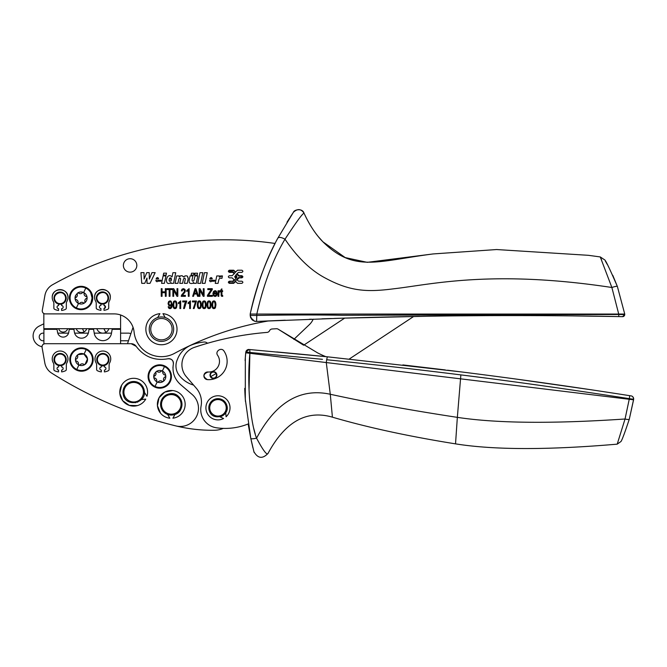 <?xml version="1.0" encoding="UTF-8"?>
<svg xmlns="http://www.w3.org/2000/svg" width="667" height="667" viewBox="0 0 667 667"><rect width="100%" height="100%" fill="white"/><g stroke="black" fill="none" stroke-linecap="round" stroke-linejoin="round"><path stroke-width="1" d="M77.597 293.08A0.925 0.925 93.7 0 1 78.623 293.13A2.851 2.851 93.7 0 0 82.458 292.721A0.925 0.925 93.7 0 1 83.458 292.463A6.028 6.028 -86.3 0 0 77.53 293.121L75.621 295.423L75.071 298.558A6.036 6.036 -86.3 0 0 86.527 300.584A6.028 6.028 -86.3 0 0 87.085 297.457A0.925 0.925 93.7 0 1 86.527 298.316A2.851 2.851 93.7 0 0 84.959 301.843A0.925 0.925 93.7 0 1 84.692 302.835M75.063 298.499L75.079 298.633A0.925 0.925 -86.3 0 1 75.629 297.69A2.851 2.851 -86.3 0 0 77.197 294.164A0.925 0.925 -86.3 0 1 77.53 293.121L77.414 293.205M75.621 295.423L75.621 295.423A6.036 6.036 -86.3 0 0 75.079 298.633A0.925 0.925 -86.3 0 0 75.813 299.45A2.851 2.851 -86.3 0 1 78.081 302.568A0.925 0.925 -86.3 0 0 79.698 303.285A2.851 2.851 -86.3 0 1 83.533 302.876A0.925 0.925 -86.3 0 0 84.626 302.885M83.6 292.53A0.925 0.925 93.7 0 1 84.075 293.447A2.851 2.851 93.7 0 0 86.343 296.565A0.925 0.925 93.7 0 1 87.069 297.29A6.028 6.028 -86.3 0 0 83.6 292.53A6.028 6.028 -86.3 0 0 83.533 292.496L83.533 292.488A6.028 6.028 -86.3 0 0 83.458 292.463M71.636 304.869A11.672 11.672 93.7 0 1 86.076 287.452A11.672 11.672 93.7 0 1 92.746 297.999A11.672 11.672 93.7 0 1 71.636 304.869M84.684 286.902A11.672 11.672 93.7 0 1 90.52 291.145M285.284 320.21A5590.969 5590.969 0 0 0 256.595 321.452L341.621 318.201L428.106 316.225C488.069 315.274 557.003 315.374 618.726 316.583L622.544 316.658A2.143 2.143 0 0 0 624.729 314.557L624.737 314.057L256.82 314.057C263.573 284.359 272.97 259.405 285.001 239.186C296.223 222.128 302.568 213.457 304.035 213.182C302.485 207.987 294.222 209.513 293.397 212.289C297.54 208.471 301.084 208.771 304.035 213.182C309.263 224.629 315.499 234.117 322.736 241.637C315.783 234.551 309.546 225.062 304.035 213.182L304.035 213.182C302.485 207.996 294.239 209.505 293.397 212.289L290.345 216.917M622.361 316.658L621.711 316.642M250.225 315.833L250.717 317.775L250.208 315.449L256.82 315.449C290.003 314.857 318.534 314.807 342.404 315.308L618.834 314.482L618.726 316.583L572.828 315.908M539.561 315.649L539.128 315.641M485.026 315.649L460.989 315.825M436.11 316.108L431.074 316.175M419.851 316.35L408.429 316.55M404.711 316.625L347.173 318.034M346.031 318.067L341.938 318.192M341.379 318.209L334.475 318.426M331.332 318.526L321.861 318.843M311.497 319.201L309.296 319.285M270.702 320.819L256.612 321.452M349.25 359.038L413.698 316.458A5590.969 5590.969 0 0 0 344.689 318.109L303.652 345.223L278.314 329.273L317.475 352.81A91.671 91.671 0 0 0 325.788 356.637A5506.785 5506.785 83.4 0 0 294.989 353.635M250.717 317.775L254.202 321.077L256.595 321.452L255.528 321.402M252.418 320.052L250.233 315.941L250.183 314.057L256.82 314.057L256.595 321.452L256.036 321.452M250.617 317.542L254.511 321.186M174.521 353.36A305.561 305.561 0 0 1 268.701 320.91A305.561 305.561 0 0 0 174.521 353.36A27.497 27.497 0 0 1 134.084 331.958A20.11 20.11 0 0 0 114.082 313.89L45.306 313.89A3.052 3.052 0 0 1 42.296 310.305L44.914 295.456A15.274 15.274 0 0 1 52.476 284.784A351.392 351.392 0 0 1 275.096 243.463A290.278 290.278 0 0 0 250.183 314.057C257.279 283.725 266.517 258.396 277.889 238.077C279.048 236.91 281.416 237.277 285.001 239.186C297.415 257.62 311.047 270.685 325.88 278.364L326.046 278.456C351.117 291.846 368.359 292.104 394.064 288.753L394.222 288.736C430.432 284.601 492.096 269.31 611.872 287.494L600.258 256.937L588.477 255.319L496.623 249.541L433.158 253.935L367.234 262.339L345.206 257.587L322.895 241.796C354.285 272.745 376.655 261.206 433.158 253.935M43.839 313.523L43.839 328.706L120.594 328.706L120.594 314.974A20.11 20.11 0 0 1 133.041 327.314L127.489 343.705L120.585 343.705L120.594 329.323L112.173 329.323L111.447 333.433A8.704 8.704 0 0 1 94.289 333.433L93.563 329.323L89.07 329.323L88.553 332.249A7.179 7.179 0 0 1 74.412 332.249L73.895 329.323L69.268 329.323L68.709 332.441A5.653 5.653 0 0 1 57.579 332.441L57.029 329.323L43.897 329.323L43.897 343.939A3.052 3.052 0 0 1 45.064 343.705L131.149 343.705L136.168 346.34C144.222 356.903 154.786 361.047 167.876 358.788C171.602 358.621 173.437 360.405 173.362 364.14C172.069 372.203 174.437 378.989 180.465 384.5L192.096 394.43A18.192 18.192 0 0 1 175.963 425.938A417.434 417.434 0 0 1 51.676 373.12A15.274 15.274 0 0 1 44.806 362.865L42.054 347.29C41.954 345.173 42.955 343.972 45.064 343.705A3.052 3.052 0 0 0 43.038 344.48M219.26 277.105L219.501 275.946L216.767 275.946L215.233 283.358L218.059 283.358L218.701 280.257C219.093 278.422 220.16 277.789 221.919 278.372L222.445 275.871L219.26 277.105M214.824 280.29L214.524 281.199L211.806 281.199C210.564 282.091 209.805 281.782 209.538 280.29L214.824 280.29M204.402 272.711L202.209 283.342L205.036 283.342L207.254 272.711L204.402 272.711M199.967 272.711L197.765 283.342L200.592 283.342L202.81 272.711L199.967 272.711M189.311 282.691C190.895 283.875 192.379 283.775 193.755 282.399L193.53 283.342L196.265 283.342L197.807 275.93L194.981 275.93L194.13 279.94C193.247 281.549 192.538 281.624 192.004 280.165L192.913 275.93L190.087 275.93L189.053 280.774L189.311 282.691M195.014 273.212L194.614 275.112L197.124 275.112L197.524 273.212L195.014 273.212M180.999 275.779L179.148 276.897L179.348 275.93L176.613 275.93L175.071 283.333L177.897 283.333L178.806 279.098C179.69 277.68 180.307 277.705 180.64 279.148L179.74 283.333L182.566 283.333L183.475 279.098C184.359 277.68 184.976 277.705 185.309 279.148L184.409 283.333L187.235 283.333L188.136 279.106C188.077 275.638 186.535 274.921 183.508 276.972L185.126 275.846M172.061 276.847C166 271.194 163.807 287.494 170.944 282.5L170.777 283.342L173.545 283.342L175.738 272.72L172.911 272.72L172.061 276.847M163.265 275.129L166.091 275.129L166.508 273.145L163.682 273.145L163.265 275.129M161.147 280.265L160.847 281.182L158.137 281.182C156.887 282.074 156.136 281.766 155.861 280.265L161.147 280.265M149.241 272.645L146.765 272.645L144.105 279.064L144.005 272.645L140.929 272.645L141.738 283.333L144.764 283.333L146.973 278.056L147.007 283.333L150.033 283.333L155.161 272.645L151.959 272.645L149.316 279.064L149.241 272.645M235.626 271.978L233.683 270.21L229.415 270.21C228.031 270.927 228.031 271.644 229.415 272.361L232.691 272.361L234.242 273.687L232.133 275.704L229.415 275.704C228.031 276.421 228.031 277.13 229.415 277.847L232.133 277.847L234.242 279.865L232.691 281.191L229.415 281.191C228.031 281.908 228.031 282.625 229.415 283.333L233.683 283.333L235.626 281.566L237.56 283.333L241.829 283.333C243.213 282.625 243.213 281.908 241.829 281.191L238.553 281.191L237.002 279.865L239.111 277.847L241.829 277.847C243.213 277.13 243.213 276.421 241.829 275.704L239.111 275.704L237.002 273.687L238.553 272.361L241.829 272.361C243.213 271.644 243.213 270.927 241.829 270.21L237.56 270.21L235.626 271.978M256.211 321.452L254.486 321.177M150.717 323.312A12.223 12.223 19.3 0 1 167.3 318.442A12.223 12.223 19.3 0 1 159.18 341.179A12.223 12.223 19.3 0 1 150.717 323.312A12.223 12.223 0 0 1 157.67 317.542L159.913 313.665A15.583 15.583 0 0 0 145.931 330.699A15.583 15.583 0 0 0 162.965 344.681A15.583 15.583 0 0 0 162.965 313.665L165.208 317.542A12.223 12.223 0 0 1 173.662 329.173M220.168 276.188L221.152 275.805M209.78 278.814C210.805 277.189 211.647 277.189 212.289 278.814L209.78 278.814L210.255 277.956M187.285 276.021L188.236 278.539M182.366 275.838L183.508 276.972C182.174 275.329 180.724 275.304 179.148 276.897M169.093 280.607L169.41 281.166M169.593 281.282L170.977 280.957M171.419 280.073C171.444 277.555 170.702 277.222 169.176 279.056C169.143 281.541 169.893 281.883 171.419 280.073L169.66 278.097M156.103 278.798C157.137 277.172 157.971 277.172 158.621 278.798L156.103 278.798L156.57 277.947M234.801 276.405L235.626 278.156L236.443 276.405L236.443 277.147L235.626 275.396L234.801 277.147L234.801 276.405M229.415 271.936L229.415 270.644L234.175 270.877L235.343 272.319L234.517 273.345L232.691 271.936L228.839 271.586M228.839 282.558L229.415 282.908L229.415 281.616L233.792 281.09L236.777 277.414L236.777 276.138L235.901 275.054L236.727 274.029L239.111 276.13L242.404 276.48M241.829 276.13L241.829 277.422L238.011 277.947L234.175 282.675L229.415 282.908M42.871 344.631A3.052 3.052 0 0 0 42.013 346.698A10.972 10.972 0 0 1 39.128 326.13A244.447 244.447 0 0 1 43.839 323.803M322.461 359.321L245.823 352.068L245.331 357.487L245.306 399.3L250.792 438.402L248.132 423.962A61.114 61.114 -172.6 0 1 216.433 427.78A18.334 18.334 -172.6 0 1 201.067 406.186A21.386 21.386 -172.6 0 0 196.248 388.169L186.368 376.738A18.334 18.334 -172.6 0 1 194.364 347.382A302.501 302.501 -172.6 0 1 267.058 332.408A3.052 3.052 -172.6 0 0 269.56 330.699A3.052 3.052 -172.6 0 1 272.119 328.981A305.561 305.561 -172.6 0 1 276.438 328.739A3.052 3.052 -172.6 0 1 278.314 329.273M193.58 385.084A27.756 27.756 0 0 1 179.106 375.246A15.274 15.274 0 0 1 177.489 359.296A24.446 24.446 0 0 1 191.487 345.006A45.831 45.831 0 0 1 203.96 342.038A4.586 4.586 0 0 1 207.537 343.263M131.191 343.705A6.111 6.111 0 0 1 133.984 344.405M134.35 344.614A6.111 6.111 0 0 1 134.884 344.989M245.848 351.934A3.052 3.052 95 0 1 249.108 349.491L245.823 352.068L249.967 352.601L249.775 349.55L327.03 356.762L461.289 371.919C516.4 378.814 572.528 386.727 629.673 395.673L631.074 395.89A3.052 3.052 99.1 0 1 633.633 399.275L629.306 419.159L633.575 399.808L245.714 352.793A290.278 290.278 -24 0 0 245.114 360.664M629.673 395.673L631.074 395.89C632.499 396.04 633.35 397.165 633.633 399.275L629.365 398.658L629.673 395.673L620.202 394.197M447.54 370.218L462.631 372.086M516.633 379.139L591.454 389.811M629.381 398.666L629.373 398.658C567.267 389.019 511.097 381.099 460.872 374.896C414.991 369.159 370.26 364.107 326.672 359.746L327.322 356.795M402.868 364.916L445.264 369.935M299.967 354.11L276.713 351.943M160.489 413.148L157.437 405.669L159.054 397.765L164.782 392.088L172.711 390.554A13.907 13.907 167.8 0 1 172.903 418.192L175.062 414.382A10.697 10.697 167.8 0 0 181.549 401.392A10.697 10.697 167.8 0 0 169.11 393.914C182.483 390.462 187.094 412.706 173.445 414.857A10.697 10.697 93.7 0 1 160.839 406.712A10.697 10.697 93.7 0 1 169.11 393.914M137.335 405.611L129.273 405.386L122.695 400.717L119.81 393.18L121.602 385.309A13.907 13.907 167.8 0 1 146.973 396.281L144.372 392.304M53.252 362.773A4.661 4.661 0 0 1 53.86 365.074A4.661 4.661 0 0 0 53.252 362.773A7.871 7.871 0 0 1 60.097 351.017A7.871 7.871 0 0 1 66.933 362.773A4.661 4.661 0 0 0 66.325 365.074L66.325 369.493A1.376 1.376 0 0 1 65.558 370.727A12.415 12.415 0 0 1 61.622 371.894L61.622 370.068A1.526 1.526 0 0 0 63.148 368.534A1.526 1.526 0 0 0 61.622 367.008L61.622 365.491M97.407 370.727A12.415 12.415 0 0 0 101.342 371.894A12.415 12.415 0 0 1 97.407 370.727A1.376 1.376 0 0 1 96.64 369.493L96.64 365.074A4.661 4.661 0 0 0 96.031 362.773A7.871 7.871 0 0 1 102.868 351.017A7.871 7.871 0 0 1 109.713 362.773A4.661 4.661 0 0 0 109.105 365.074L109.105 369.493A1.376 1.376 0 0 1 108.337 370.727A12.415 12.415 0 0 1 104.402 371.894L104.402 370.068A1.526 1.526 0 0 0 105.928 368.534A1.526 1.526 0 0 0 104.402 367.008L104.402 365.491M102.951 365.908A6.111 6.111 0 0 0 104.402 365.716L102.951 365.908A6.111 6.111 0 0 1 101.342 365.716L102.951 365.908M54.727 301.084A6.111 6.111 0 0 0 63.023 303.518A6.111 6.111 0 0 0 65.458 295.223A6.111 6.111 0 0 0 57.162 292.788A6.111 6.111 0 0 0 54.727 301.084M233.792 272.453L232.691 271.936M239.111 277.422L238.011 277.947M238.011 275.604L239.111 276.13M236.777 277.414L236.777 276.138M232.691 281.616L233.792 281.09M172.97 367.817A21.386 21.386 0 0 1 173.011 366.892M167.876 358.788A4.586 4.586 0 0 1 173.362 364.14M131.149 343.705A6.111 6.111 0 0 1 136.168 346.34M172.711 390.554A13.907 13.907 167.8 0 0 157.445 402.951A13.907 13.907 167.8 0 0 169.852 418.209L167.634 414.44M121.602 385.309A13.907 13.907 167.8 0 0 126.788 404.277A13.907 13.907 167.8 0 0 145.756 399.091L141.412 399.591L137.319 402.259M163.365 365.399A11.672 11.672 93.7 0 1 169.201 369.635A11.672 11.672 -86.3 0 0 150.775 369.051A11.672 11.672 -86.3 0 0 154.761 387.052A11.672 11.672 -86.3 0 0 169.201 369.635A11.672 11.672 93.7 0 1 154.761 387.052M97.107 300.934A6.111 6.111 0 0 0 105.394 303.368A6.111 6.111 0 0 0 107.829 295.072A6.111 6.111 0 0 0 99.541 292.638A6.111 6.111 0 0 0 97.107 300.934M64.916 295.514A5.503 5.503 0 0 1 62.731 302.976A5.503 5.503 0 0 1 55.269 300.792C51.567 294.722 61.814 289.128 64.916 295.514M120.594 333.141L128.589 333.141A3.819 3.819 0 0 1 130.824 333.859M43.897 340.779L43.038 340.779A3.819 3.819 0 0 1 39.22 336.96A3.819 3.819 0 0 1 43.038 333.141L43.897 333.141M57.746 333.141L68.543 333.141M74.621 333.141L88.336 333.141M94.239 333.141L111.497 333.141M107.295 295.364A5.503 5.503 0 0 1 105.103 302.835A5.503 5.503 0 0 1 97.64 300.642C93.939 294.581 104.194 288.978 107.295 295.364M548.149 314.49L543.83 314.465M612.765 275.296L617.375 286.477L624.737 314.057L617.375 286.477C616.925 286.076 615.091 286.41 611.872 287.494L618.834 314.482L624.729 314.557L622.544 316.658A2.143 2.143 0 0 0 624.729 314.557M284.709 239.661L284.976 239.228M250.517 317.275L250.809 317.984M251.501 319.109L252.918 320.418M254.044 321.019L254.952 321.302M287.002 222.203L289.77 217.801M220.902 416.508A9.163 9.163 0 0 0 225.729 412.715L226.071 416.775A12.073 12.073 167.8 0 0 212.381 397.132A12.073 12.073 167.8 0 0 207.279 413.415A12.073 12.073 167.8 0 0 223.57 418.517L219.877 416.792A9.163 9.163 0 0 0 220.877 416.516M207.42 379.623A18.334 18.334 -172.6 0 0 223.97 351.042C221.394 346.84 214.691 351.392 217.65 355.336A10.697 10.697 -172.6 0 1 207.996 372.003A3.819 3.819 -172.6 0 0 203.902 375.529A3.819 3.819 -172.6 0 0 207.42 379.623C202.701 376.713 202.893 374.17 207.996 372.003M216.683 376.255A3.435 3.435 -172.6 0 1 212.289 378.322A3.435 3.435 -172.6 0 1 210.213 373.929A3.435 3.435 0 0 1 214.616 371.853A3.435 3.435 0 0 1 216.683 376.255A3.435 3.435 0 0 1 212.289 378.322A3.435 3.435 0 0 1 210.213 373.929M255.236 434.017L253.693 428.297M252.993 425.238L252.293 421.669M251.542 417.175L249.641 399.775M249.049 389.645L249.875 353.293C246.748 386.735 250.859 423.853 256.562 438.161C263.182 450.533 267.008 455.611 268.034 453.402C285.159 421.711 306.62 409.638 332.416 417.175L330.282 394.264C300.342 387.719 275.763 402.351 256.562 438.161C253.302 438.903 251.376 438.986 250.792 438.402L253.919 451.692C257.862 458.554 262.565 459.121 268.034 453.402M245.473 401.559L245.389 400.442M462.289 375.071L487.394 378.281M530.015 384.009L539.47 385.318M548.591 386.602L574.07 390.278M629.365 398.658L625.046 419.001L617.208 444.155L620.977 441.512C622.119 439.887 624.896 432.441 629.306 419.159C624.896 432.433 622.119 439.878 620.977 441.512L617.208 444.155C547.774 450.1 493.88 450.008 455.528 443.863C408.588 436.343 367.55 427.447 332.416 417.175M253.919 451.692L253.743 451.017M254.194 452.551L253.969 451.876M144.172 390.137C147.449 403.335 125.638 407.979 123.253 394.589A10.697 10.697 93.7 0 1 131.624 381.707A10.697 10.697 93.7 0 1 144.172 390.137M60.013 353.46A6.111 6.111 0 0 0 54.727 362.506A6.111 6.111 0 0 0 63.023 364.941A6.111 6.111 0 0 0 65.458 356.645A6.111 6.111 0 0 0 57.162 354.21A6.111 6.111 0 0 0 54.727 362.506M215.024 291.437L213.74 293.021L216.275 293.021L215.966 291.954L215.024 291.437M195.489 289.486L194.447 293.188L196.582 293.188L195.489 289.486M170.102 305.127L170.96 304.677L171.319 303.41L170.952 302.118L170.11 301.642L169.226 302.151L168.843 303.485L169.21 304.686L170.102 305.127M174.929 301.642L174.054 302.293L173.703 304.777L174.062 307.27L174.979 307.904L175.855 307.262L176.221 304.777L175.855 302.284L174.929 301.642M199.266 301.642L198.391 302.293L198.041 304.777L198.399 307.27L199.316 307.904L200.192 307.262L200.55 304.777L200.192 302.284L199.266 301.642M204.135 301.642L203.26 302.293L202.91 304.777L203.26 307.27L204.177 307.904L205.061 307.262L205.419 304.777L205.061 302.284L204.135 301.642M208.996 301.642L208.121 302.293L207.77 304.777L208.129 307.27L209.046 307.904L209.93 307.262L210.288 304.777L209.93 302.284L208.996 301.642M213.865 301.642L212.99 302.293L212.64 304.777L212.998 307.27L213.915 307.904L214.791 307.262L215.149 304.777L214.791 302.284L213.865 301.642M226.763 405.219A9.163 9.163 -12.2 0 0 214.757 399.241A9.163 9.163 -12.2 0 0 209.388 411.039C212.856 421.936 230.557 416 226.763 405.219M225.696 404.927A8.254 8.254 159.4 0 1 220.594 415.649A8.254 8.254 159.4 0 1 210.247 410.714A8.254 8.254 167.8 0 1 215.082 400.1A8.254 8.254 167.8 0 1 225.696 404.927M163.373 381.332A6.028 6.028 -86.3 0 0 162.139 370.952A6.036 6.036 -86.3 0 0 156.211 371.619L154.31 373.92L153.752 377.055A6.036 6.036 -86.3 0 0 163.307 381.382A6.028 6.028 -86.3 0 0 163.373 381.332A0.925 0.925 -86.3 0 0 163.64 380.34A2.851 2.851 -86.3 0 1 165.208 376.813A0.925 0.925 -86.3 0 0 165.766 375.946M165.75 375.788A0.925 0.925 -86.3 0 0 165.024 375.054A2.851 2.851 -86.3 0 1 162.756 371.936A0.925 0.925 -86.3 0 0 161.147 371.219A2.851 2.851 -86.3 0 1 157.312 371.627A0.925 0.925 -86.3 0 0 156.211 371.619L156.095 371.702M153.744 376.997L153.76 377.13A0.925 0.925 -86.3 0 0 154.494 377.939A2.851 2.851 -86.3 0 1 156.762 381.057A0.925 0.925 -86.3 0 0 157.237 381.974M157.379 382.041A0.925 0.925 -86.3 0 0 158.379 381.782A2.851 2.851 -86.3 0 1 162.214 381.374A0.925 0.925 -86.3 0 0 163.24 381.424M162.214 370.985A6.036 6.036 -86.3 0 0 156.211 371.619A0.925 0.925 -86.3 0 0 155.878 372.661A2.851 2.851 -86.3 0 1 154.31 376.188A0.925 0.925 -86.3 0 0 153.76 377.13A6.036 6.036 -86.3 0 1 154.31 373.92L154.31 373.92M64.916 356.937A5.503 5.503 0 0 1 62.731 364.399A5.503 5.503 0 0 1 55.269 362.214A5.503 5.503 0 0 1 57.454 354.744A5.503 5.503 0 0 1 64.916 356.937M97.507 362.506A6.111 6.111 0 0 0 105.803 364.941A6.111 6.111 0 0 0 108.237 356.645A6.111 6.111 0 0 0 99.942 354.21A6.111 6.111 0 0 0 97.507 362.506M107.695 356.937A5.503 5.503 0 0 1 105.511 364.399A5.503 5.503 0 0 1 98.041 362.214A5.503 5.503 0 0 1 100.233 354.744A5.503 5.503 0 0 1 107.695 356.937M75.488 360.247A6.036 6.036 -86.3 0 0 85.093 364.365L86.935 362.114L87.494 358.979A6.036 6.036 -86.3 0 0 77.939 354.652A6.036 6.036 -86.3 0 0 75.488 360.247M75.488 360.188A0.925 0.925 -86.3 0 0 76.221 360.972A2.851 2.851 -86.3 0 1 78.489 364.099A0.925 0.925 -86.3 0 0 80.098 364.816A2.851 2.851 -86.3 0 1 83.934 364.407A0.925 0.925 -86.3 0 0 85.034 364.415A6.036 6.036 -86.3 0 0 87.485 358.904L85.034 364.415A6.036 6.036 -86.3 0 0 85.093 364.365M87.485 358.904L83.934 354.019L77.939 354.652A0.925 0.925 -86.3 0 0 77.605 355.694A2.851 2.851 -86.3 0 1 76.038 359.221A0.925 0.925 -86.3 0 0 75.479 360.138M214.974 377.722A3.043 3.043 0 0 1 210.814 376.613A3.043 3.043 0 0 1 211.931 372.461A3.043 3.043 0 0 1 216.083 373.57A3.043 3.043 0 0 1 214.974 377.722M76.488 370.085A11.672 11.672 93.7 0 1 72.495 352.084A11.672 11.672 93.7 0 1 91.729 353.935A11.672 11.672 93.7 0 1 76.488 370.085M124.087 394.08A9.78 9.78 0 0 1 131.799 382.608A9.78 9.78 0 0 1 143.272 390.32A9.78 9.78 0 0 1 135.709 401.767A9.78 9.78 0 0 1 124.087 394.08M169.293 394.806A9.78 9.78 0 0 1 180.857 402.401A9.78 9.78 0 0 1 173.262 413.957A9.78 9.78 0 0 1 161.739 406.511A9.78 9.78 0 0 1 169.293 394.806M150.834 330.54A10.697 10.697 0 0 1 166.567 319.785A10.697 10.697 0 0 1 159.463 339.678A10.697 10.697 0 0 1 150.834 330.54M101.342 365.491L101.342 367.008A1.526 1.526 0 0 0 99.817 368.534A1.526 1.526 0 0 0 101.342 370.068L101.342 371.894M66.933 362.773A7.871 7.871 0 0 0 67.959 358.888M53.86 365.074L53.86 369.493A1.376 1.376 0 0 0 54.627 370.727A12.415 12.415 0 0 0 58.563 371.894L58.563 370.068A1.526 1.526 0 0 1 57.037 368.534A1.526 1.526 0 0 1 58.563 367.008L58.563 365.491M617.375 286.477C609.755 268.843 605.503 259.955 604.619 259.838L600.258 256.937L601.584 259.963M455.528 443.863L457.345 417.359C496.665 423.337 552.559 423.878 625.046 419.001C627.522 419.601 628.939 419.66 629.306 419.159M617.208 444.155L617.825 442.404M252.968 447.949L251.367 441.07M225.729 412.715L226.838 405.494M226.722 405.086L226.555 404.611M214.732 308.462L213.132 308.488M212.94 308.371L212.006 306.653M215.908 303.877L215.424 307.687L214.824 308.396M214.816 301.142L215.791 302.976M213.065 301.092L214.649 301.042M211.881 305.703L212.973 301.15M209.863 308.462L208.271 308.488M208.079 308.371L207.137 306.653M211.039 303.877L210.555 307.687L209.955 308.396M209.947 301.142L210.922 302.976M208.196 301.092L209.78 301.042M207.02 305.703L207.504 301.868L208.104 301.15M205.002 308.462L203.402 308.488M203.21 308.371L202.268 306.653M206.178 303.877L205.694 307.687L205.094 308.396M205.086 301.142L206.061 302.976M203.335 301.092L204.911 301.042M202.151 305.703L202.635 301.868L203.235 301.15M200.133 308.462L198.533 308.488M198.341 308.371L197.407 306.653M201.309 303.877L200.825 307.687L200.225 308.396M200.217 301.142L201.192 302.976M198.466 301.092L200.042 301.042M197.282 305.703L198.374 301.15M193.313 308.546L195.498 301.909L192.438 301.909L192.438 301.009L196.49 301.009L194.105 308.546L193.313 308.546L195.498 301.909M189.653 302.568L188.111 303.702L188.111 302.793L190.42 300.875L190.42 308.546L189.653 308.546L189.653 302.568L188.111 303.702M183.583 308.546L184.676 303.877L185.768 301.909L182.708 301.909L182.708 301.009L186.76 301.009L184.367 308.546L183.583 308.546L184.676 303.877L185.768 301.909M179.915 302.568L178.381 303.702L178.381 302.793L180.69 300.875L180.69 308.546L179.915 308.546L179.915 302.568L178.381 303.702M175.796 308.462L174.204 308.488M174.012 308.371L173.07 306.653M176.972 303.877L176.488 307.687L175.888 308.396M175.88 301.142L176.855 302.976M174.129 301.092L175.713 301.042M172.953 305.703L173.437 301.868L174.037 301.15M172.178 304.435L171.878 307.003L171.069 308.271L169.935 308.679L168.743 308.187L168.167 306.778L168.909 306.695L169.952 307.904L170.652 307.645L171.402 304.952L169.935 305.953L168.609 305.286L168.059 303.452L168.626 301.567L170.027 300.875L171.119 301.259L172.178 304.561L171.069 308.271L169.935 308.679L168.743 308.187L168.167 306.778M172.069 289.586L169.993 289.586L169.993 296.323L169.168 296.323L169.168 289.586L167.1 289.586L167.1 288.686L172.069 288.686L172.069 289.586L169.993 289.586M184.234 291.871L184.584 290.745L183.4 289.42L182.516 289.828L182.174 290.962L181.382 290.862L181.999 289.211L183.425 288.653L184.876 289.295L185.368 290.77L183.233 294.247M181.382 290.862L181.999 289.211L183.425 288.653L184.876 289.295L185.368 290.77L184.984 292.171L182.308 295.423L185.376 295.423L185.376 296.323L181.232 296.323L182.883 293.447M181.541 295.156L184.25 291.838M188.319 290.345L186.785 291.479L186.785 290.57L189.095 288.653L189.095 296.323L188.319 296.323L188.319 290.345L186.785 291.479M210.639 290.495L211.289 289.586L207.796 289.586L207.796 288.686L212.281 288.686L212.281 289.586L208.387 295.423L212.389 295.423L212.389 296.323L207.437 296.323L207.437 295.381L211.289 289.586M215.95 290.912L217.075 293.797L213.69 293.797L214.124 295.206L215.066 295.673L216.266 294.539L217.058 294.664L216.341 295.998L215.057 296.448L213.49 295.714L212.898 293.605L213.498 291.421L215.775 290.82M214.007 296.173L212.898 293.605L213.498 291.421L215.024 290.662L216.492 291.404L217.083 293.547M215.441 296.415L213.49 295.714M218.726 291.629L219.71 290.662L220.494 290.962L220.235 291.838L218.943 292.288L218.801 296.323L218.034 296.323L218.034 290.787L218.726 290.787L218.726 291.629L219.71 290.662L220.494 290.962M222.753 296.315L221.194 295.798L221.111 291.521L220.544 291.521L221.111 289.42L221.878 288.853L221.878 290.787L222.653 290.787L222.653 291.521L221.878 291.521L221.944 295.331L222.653 295.481L222.753 296.315L221.536 296.24L221.111 294.706M164.39 283.342L161.564 283.342L163.107 275.93L165.933 275.93L164.39 283.342L161.564 283.342M124.012 268.267A6.72 6.72 0 0 1 127.255 259.33A6.72 6.72 0 0 1 136.193 262.581A6.72 6.72 0 0 1 132.95 271.511A6.72 6.72 0 0 1 124.012 268.267M605.361 261.089L607.379 264.624M608.129 265.991L608.721 267.1M103.994 303.919L103.994 305.436A1.526 1.526 0 0 1 105.519 306.97A1.526 1.526 0 0 1 103.994 308.496L103.994 310.33A12.415 12.415 0 0 0 107.929 309.154A1.376 1.376 0 0 0 108.704 307.921L108.704 303.502A4.661 4.661 0 0 1 109.305 301.201A7.871 7.871 0 0 0 102.468 289.445A7.871 7.871 0 0 0 95.623 301.201A4.661 4.661 0 0 1 96.231 303.502L96.231 307.921A1.376 1.376 0 0 0 97.007 309.154A12.415 12.415 0 0 0 100.942 310.33L100.942 308.496A1.526 1.526 0 0 1 99.408 306.97A1.526 1.526 0 0 1 100.942 305.436L100.942 303.919M129.006 401.817L135.701 402.701M120.594 340.779L128.481 340.779M61.622 304.069L61.622 305.586A1.526 1.526 0 0 1 63.148 307.112A1.526 1.526 0 0 1 61.622 308.646L61.622 310.472A12.415 12.415 0 0 0 65.558 309.305A1.376 1.376 0 0 0 66.325 308.071L66.325 303.652A4.661 4.661 0 0 1 66.933 301.351A7.871 7.871 0 0 0 60.097 289.595A7.871 7.871 0 0 0 53.252 301.351A4.661 4.661 0 0 1 53.86 303.652L53.86 308.071A1.376 1.376 0 0 0 54.627 309.305A12.415 12.415 0 0 0 58.563 310.472L58.563 308.646A1.526 1.526 0 0 1 57.037 307.112A1.526 1.526 0 0 1 58.563 305.586L58.563 304.069M277.889 238.077L293.397 212.289M249.875 353.293L249.775 349.55M245.823 352.068A3.052 3.052 95 0 1 249.108 349.491C247.724 349.3 246.632 350.158 245.823 352.068M244.731 388.377A290.278 290.278 -24 0 0 245.398 400.575M223.262 428.389A22.92 22.92 0 0 1 214.516 430.265A152.776 152.776 0 0 1 175.98 425.938M313.198 319.143A16.808 16.808 0 0 1 309.363 324.646L293.855 339.386M211.856 304.777L212.373 301.868L213.899 300.875L215.316 301.676L215.941 304.777L215.424 307.687L213.89 308.679L212.423 307.804L211.856 304.777M206.987 304.777L207.504 301.868L209.038 300.875L210.447 301.676L211.072 304.777L210.555 307.687L209.021 308.679L207.554 307.804L206.987 304.777M202.118 304.777L202.635 301.868L204.169 300.875L205.578 301.676L206.203 304.777L205.694 307.687L204.16 308.679L202.693 307.804L202.118 304.777M197.257 304.777L197.774 301.868L199.3 300.875L200.717 301.676L201.342 304.777L200.825 307.687L199.291 308.679L197.824 307.804L197.257 304.777M172.92 304.777L173.437 301.868L174.971 300.875L176.38 301.676L177.005 304.777L176.488 307.687L174.954 308.679L173.487 307.804L172.92 304.777M169.935 308.679L168.743 308.187M171.402 304.952L169.935 305.953L168.609 305.286L168.059 303.452L168.626 301.567L170.027 300.875L171.119 301.259L172.178 304.561M161.239 296.323L161.239 288.686L162.064 288.686L162.064 291.821L165.324 291.821L165.324 288.686L166.15 288.686L166.15 296.323L165.324 296.323L165.324 292.721L162.064 292.721L162.064 296.323L161.239 296.323M172.878 296.323L172.878 288.686L173.728 288.686L177.022 294.697L177.022 288.686L177.814 288.686L177.814 296.323L176.963 296.323L173.678 290.312L173.678 296.323L172.878 296.323M181.232 296.323L181.566 295.097M192.655 296.323L195.064 288.686L195.948 288.686L198.524 296.323L197.565 296.323L196.84 294.005L194.205 294.005L193.522 296.323L192.655 296.323M199.15 296.323L199.15 288.686L200 288.686L203.293 294.697L203.293 288.686L204.085 288.686L204.085 296.323L203.235 296.323L199.95 290.312L199.95 296.323L199.15 296.323M217.058 294.664L216.341 295.998L215.057 296.448M193.63 275.112L191.121 275.112L191.521 273.212L194.03 273.212L193.63 275.112M52.226 297.465C51.743 287.319 68.443 287.319 67.959 297.465M103.994 308.496L105.519 306.978M105.519 306.953L103.994 305.436M95.623 301.201A7.871 7.871 0 0 1 94.597 297.315C94.114 287.169 110.814 287.169 110.338 297.315M102.851 365.908L101.342 365.716M96.882 328.706A6.261 6.261 0 0 0 105.878 332.374L103.869 328.706M460.872 374.896L457.345 417.359C410.639 410.263 368.284 402.56 330.282 394.264L326.28 362.556L326.672 359.746M164.466 366.567A10.989 10.989 -86.3 0 0 150.867 382.958A10.989 10.989 -86.3 0 0 170.752 376.496A10.989 10.989 -86.3 0 0 164.466 366.567L162.339 371.044M155.052 386.435L157.179 381.958M86.185 349.6A10.989 10.989 -86.3 0 0 72.595 365.991A10.989 10.989 -86.3 0 0 91.412 364.24A10.989 10.989 -86.3 0 0 86.185 349.6L84.067 354.077M76.78 369.468L78.898 364.991M210.814 376.613L216.083 373.57M76.246 328.706A5.503 5.503 0 0 0 84.117 331.858L82.4 328.706M72.186 304.469A10.989 10.989 -86.3 0 0 91.012 302.71L92.071 297.999L90.72 292.73A10.989 10.989 -86.3 0 0 71.144 293.297A10.989 10.989 -86.3 0 0 72.186 304.469M85.785 288.069L83.658 292.546M76.371 307.937L78.498 303.46M245.714 352.793L245.331 357.487M253.952 451.809L254.119 452.351M318.543 236.902L322.895 241.796M250.792 438.402L250.9 438.911M58.613 328.706A4.736 4.736 0 0 0 67.684 328.706M84.117 331.858A5.503 5.503 0 0 0 86.718 328.706M105.878 332.374A6.261 6.261 0 0 0 108.863 328.706"/></g></svg>
